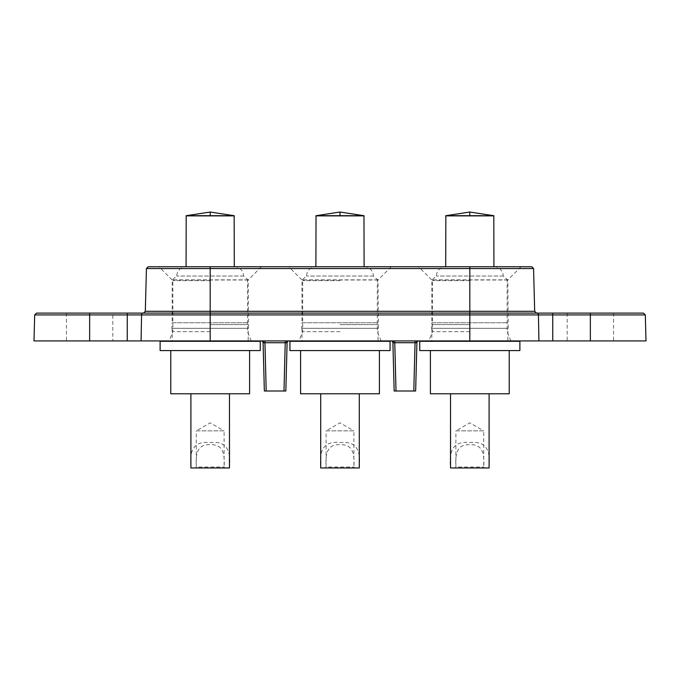 <?xml version="1.0" encoding="UTF-8"?>
<svg xmlns="http://www.w3.org/2000/svg" width="680" height="680" viewBox="0 0 680 680"><rect width="100%" height="100%" fill="white"/><g stroke="black" fill="none" stroke-linecap="round" stroke-linejoin="round"><path stroke-width="0.51" stroke-dasharray="3.4 2.55" d="M186.073 266.747L234.294 266.747L186.073 266.747A9.274 9.274 0 0 0 176.8 276.021L172.168 279.999L172.168 322.753L248.2 322.753L172.168 322.753L171.793 328.312L248.574 328.312L171.793 328.312M234.294 266.747A9.274 9.274 0 0 1 243.567 276.021L248.2 279.999L248.574 328.312M243.567 276.021L176.8 276.021L243.567 276.021M186.201 215.704L234.158 215.704M170.773 350.574L249.594 350.574L170.773 350.574M249.594 393.779L170.773 393.779M229.466 393.779L190.893 393.779L229.466 393.779M229.466 467.967C230.877 452.004 228.012 440.776 210.248 442.552C192.517 440.75 189.422 451.817 190.893 467.967L229.466 467.967M160.106 341.3L260.253 341.3M160.106 350.574L260.253 350.574M196.273 467.033L195.347 467.967L196.273 467.033C195.653 455.421 196.393 443.989 210.154 444.72C223.95 443.989 224.714 455.353 224.094 467.033L225.02 467.967L224.094 467.033L196.273 467.033L196.273 430.874L224.094 430.874L224.094 467.033M224.094 430.874L196.273 430.874L210.179 422.841L224.094 430.874M248.2 328.312L172.168 328.312L248.2 328.312L248.2 340.926M172.168 341.3L248.2 341.3L172.168 341.3M172.168 328.312L172.168 340.926M210.179 324.606L248.574 324.606L210.179 324.606M445.706 266.747L493.927 266.747L445.706 266.747A9.274 9.274 0 0 0 436.433 276.021L431.8 279.999L431.8 322.753L507.833 322.753L431.8 322.753L431.426 328.312L508.206 328.312L431.426 328.312M493.927 266.747A9.274 9.274 0 0 1 503.2 276.021L507.833 279.999L508.206 328.312M503.2 276.021L436.433 276.021L503.2 276.021M445.842 215.704L493.799 215.704M430.406 350.574L509.226 350.574L430.406 350.574M509.226 393.779L430.406 393.779M489.107 393.779L450.534 393.779L489.107 393.779M489.107 467.967C490.518 452.004 487.645 440.776 469.88 442.552C452.149 440.75 449.055 451.817 450.534 467.967L489.107 467.967M419.747 341.3L519.894 341.3M419.747 350.574L519.894 350.574M455.906 467.033L454.979 467.967L455.906 467.033C455.294 455.421 456.025 443.989 469.795 444.72C483.582 443.989 484.356 455.353 483.726 467.033L484.653 467.967L483.726 467.033L455.906 467.033L455.906 430.874L483.726 430.874L483.726 467.033M483.726 430.874L455.906 430.874L469.82 422.841L483.726 430.874M507.833 328.312L431.8 328.312L507.833 328.312L507.833 340.926M431.8 341.3L507.833 341.3L431.8 341.3M431.8 328.312L431.8 340.926M469.82 324.606L431.426 324.606L469.82 324.606M315.894 266.747L364.106 266.747L315.894 266.747A9.274 9.274 0 0 0 306.62 276.021L301.979 279.999L301.979 322.753L378.021 322.753L301.979 322.753L301.614 328.312L378.386 328.312L301.614 328.312M364.106 266.747A9.274 9.274 0 0 1 373.379 276.021L378.021 279.999L378.386 328.312M373.379 276.021L306.62 276.021L373.379 276.021M316.022 215.704L363.978 215.704M300.594 350.574L379.406 350.574L300.594 350.574M379.406 393.779L300.594 393.779M359.286 393.779L320.714 393.779L359.286 393.779M359.286 467.967C360.697 452.004 357.833 440.776 340.059 442.552C322.337 440.75 319.243 451.817 320.714 467.967L359.286 467.967M289.926 341.3L390.074 341.3M289.926 350.574L390.074 350.574M326.094 467.033L325.168 467.967L326.094 467.033C325.474 455.421 326.213 443.989 339.975 444.72C353.762 443.989 354.535 455.353 353.906 467.033L354.832 467.967L353.906 467.033L326.094 467.033L326.094 430.874L353.906 430.874L353.906 467.033M353.906 430.874L326.094 430.874L340 422.841L353.906 430.874M378.021 328.312L301.979 328.312L378.021 328.312L378.021 340.926M301.979 341.3L378.021 341.3L301.979 341.3M301.979 328.312L301.979 340.926M340 324.606L378.386 324.606L340 324.606M646 340.926L34 340.926M112.82 313.106L36.533 313.106L112.82 313.106L112.82 340.926L89.632 340.926L112.82 340.926M34.68 314.916L127.245 314.916L127.245 313.106L643.467 313.106L590.367 313.106L590.367 340.926L613.547 340.926L590.367 340.926M210.179 331.653L172.856 331.653L210.179 331.653M340 340.926L298.971 340.926L340 340.926M340 331.653L302.676 331.653L340 331.653M469.82 331.653L432.497 331.653L469.82 331.653M210.179 280.653L172.856 280.653L210.179 280.653M340 280.653L302.676 280.653L340 280.653M469.82 280.653L432.497 280.653L469.82 280.653M158.95 266.747L261.418 266.747L158.95 266.747L172.856 280.653L172.856 331.653L169.15 340.926M288.771 266.747L391.229 266.747L288.771 266.747L302.676 280.653L302.676 331.653L298.971 340.926M418.582 266.747L521.05 266.747L418.582 266.747L432.497 280.653L432.497 331.653L428.782 340.926M287.87 340.926L285.243 340.926L287.87 340.926A1.853 1.309 90 0 0 286.552 342.712M264.936 340.926L285.243 340.926L262.319 340.926L264.936 340.926L264.936 342.737L285.243 342.737L285.243 340.926M261.231 340.926L262.319 340.926L261.231 340.926A1.853 1.853 0 0 1 263.083 342.737L264.35 391L283.976 391L285.243 342.737M392.13 340.926L394.757 340.926L392.13 340.926A1.853 1.309 90 0 1 393.448 342.712M415.063 340.926L394.757 340.926L417.681 340.926L415.063 340.926L415.063 342.737L394.757 342.737L396.024 391L394.162 391M418.769 340.926L417.681 340.926L418.769 340.926A1.853 1.853 0 0 0 416.916 342.737L415.65 391L396.024 391M210.179 340.926L251.218 340.926L210.179 340.926L210.179 314.916L538.424 314.916L538.934 340.926M469.82 340.926L510.85 340.926L469.82 340.926L469.82 313.106L210.179 313.106L536.537 313.106L469.82 313.106L536.537 313.106L469.82 313.106L469.82 311.304L145.316 311.304M288.949 340.926A1.853 1.853 0 0 0 287.096 342.737L285.838 391L283.976 391M392.904 342.737A1.853 1.853 0 0 0 391.051 340.926M394.757 340.926L394.757 342.737M146.438 268.549L210.179 268.549L210.179 313.106L143.463 313.106L210.179 313.106L143.463 313.106L210.179 313.106L210.179 314.916L127.245 314.916L127.245 340.926M248.132 279.854L172.227 279.854L248.132 279.854M248.2 279.999L172.168 279.999L248.2 279.999M210.179 215.704L210.179 212.032M186.073 215.883L234.294 215.883M507.773 279.854L431.868 279.854L507.773 279.854M507.833 279.999L431.8 279.999L507.833 279.999M469.82 215.704L469.82 212.032M445.706 215.883L493.927 215.883M377.952 279.854L302.048 279.854L377.952 279.854M378.021 279.999L301.979 279.999L378.021 279.999M340 215.704L340 212.032M315.894 215.883L364.106 215.883M552.755 340.926L552.755 314.916L538.424 314.916A1.853 1.385 -90 0 0 537.047 313.106M552.755 313.106L552.755 314.916L645.32 314.916M89.632 313.106L89.632 340.926M141.066 340.926L141.576 314.916A1.853 1.385 -90 0 1 142.953 313.106M262.319 340.926A1.853 1.309 90 0 1 263.627 342.712M417.681 340.926A1.853 1.309 90 0 0 416.373 342.712M534.684 311.304L469.82 311.304L469.82 268.549L533.562 268.549M264.936 342.737L266.203 391M413.797 391L415.063 342.737M210.179 266.747L210.179 268.549L469.82 268.549L469.82 266.747M66.453 313.106L66.453 340.926M567.179 313.106L567.179 340.926M613.547 313.106L613.547 340.926M261.418 266.747L247.503 280.653L247.503 331.653L251.218 340.926M391.229 266.747L377.324 280.653L377.324 331.653L381.029 340.926M521.05 266.747L507.144 280.653L507.144 331.653L510.85 340.926"/><path stroke-width="1.02" d="M234.294 266.747L234.158 215.704L186.201 215.704L186.073 266.747M249.594 350.574L249.594 393.779L170.773 393.779L170.773 350.574M229.466 393.779L229.466 467.967L190.893 467.967L190.893 393.779M260.253 341.3L260.253 350.574L160.106 350.574L160.106 341.3L260.253 341.3M493.927 266.747L493.799 215.704L445.842 215.704L445.706 266.747M509.226 350.574L509.226 393.779L430.406 393.779L430.406 350.574M489.107 393.779L489.107 467.967L450.534 467.967L450.534 393.779M519.894 341.3L519.894 350.574L419.747 350.574L419.747 341.3L519.894 341.3M364.106 266.747L363.978 215.704L316.022 215.704L315.894 266.747M379.406 350.574L379.406 393.779L300.594 393.779L300.594 350.574M359.286 393.779L359.286 467.967L320.714 467.967L320.714 393.779M390.074 341.3L390.074 350.574L289.926 350.574L289.926 341.3L390.074 341.3M538.934 340.926L538.424 314.916L590.367 314.916L590.367 313.106L643.467 313.106L469.82 313.106L469.82 311.304L210.179 311.304L210.179 266.747L531.709 266.747L469.82 266.747L469.82 268.549L533.562 268.549L531.709 266.747L148.291 266.747L146.438 268.549L145.316 311.304L210.179 311.304L210.179 313.106L36.533 313.106L89.632 313.106L89.632 340.926L646 340.926L645.32 314.916L590.367 314.916L590.367 340.926M127.245 340.926L127.245 314.916L34.68 314.916L34 340.926L89.632 340.926M537.047 313.106A1.853 1.385 90 0 1 538.424 314.916L127.245 314.916L127.245 313.106L89.632 313.106M285.243 340.926L285.243 342.737L287.096 342.737A1.853 1.853 0 0 1 288.949 340.926M263.627 342.712L264.936 342.737L263.627 342.712A1.853 1.309 -90 0 0 262.319 340.926M261.231 340.926A1.853 1.853 0 0 1 263.083 342.737L264.35 391L285.838 391L287.096 342.737L264.936 342.737L264.936 340.926M391.051 340.926A1.853 1.853 0 0 1 392.904 342.737L393.448 342.712L392.904 342.737L394.162 391L392.904 342.737M394.757 340.926L394.757 342.737L393.448 342.712L416.373 342.712L415.063 342.737L413.797 391L415.65 391L416.916 342.737L416.373 342.712L416.916 342.737A1.853 1.853 0 0 1 418.769 340.926M415.063 340.926L415.063 342.737M469.82 340.926L469.82 313.106L210.179 313.106L210.179 340.926M394.162 391L413.797 391M234.294 215.883L186.073 215.883M234.158 215.704L210.179 212.032L210.179 215.704M493.927 215.883L445.706 215.883M493.799 215.704L469.82 212.032L469.82 215.704M364.106 215.883L315.894 215.883M363.978 215.704L340 212.032L340 215.704M552.755 313.106L552.755 340.926M142.953 313.106A1.853 1.385 90 0 0 141.576 314.916L141.066 340.926M287.87 340.926A1.853 1.309 -90 0 0 286.552 342.712M392.13 340.926A1.853 1.309 -90 0 1 393.448 342.712M417.681 340.926A1.853 1.309 -90 0 0 416.373 342.712M146.438 268.549L469.82 268.549L469.82 311.304L534.684 311.304L536.537 313.106M285.243 342.737L283.976 391M266.203 391L264.936 342.737M396.024 391L394.757 342.737M210.179 212.032L186.201 215.704M469.82 212.032L445.842 215.704M340 212.032L316.022 215.704M645.32 314.916L643.467 313.106M34.68 314.916L36.533 313.106M145.316 311.304L143.463 313.106M533.562 268.549L534.684 311.304"/></g></svg>
